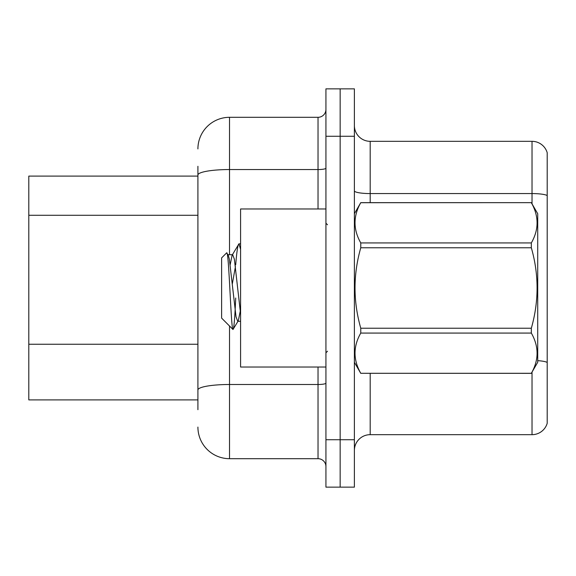 <?xml version="1.0" encoding="UTF-8"?>
<svg xmlns="http://www.w3.org/2000/svg" width="576" height="576" viewBox="0 0 576 576"><rect width="100%" height="100%" fill="white"/><g stroke="black" fill="none" stroke-linecap="round" stroke-linejoin="round"><path stroke-width="0.86" d="M197.914 205.481L197.914 166.306L197.914 176.105L28.8 176.105L28.8 399.895L197.914 399.895M354.384 450.475A15.804 15.804 0 0 1 370.188 434.671L532.03 434.671L532.03 372.139M340.157 439.726L340.157 487.145L354.384 487.145L354.384 439.726L340.157 439.726L340.157 487.145L325.93 487.145L325.93 439.726L340.157 439.726L340.157 136.274L340.157 439.726M325.93 439.726L325.93 88.855L340.157 88.855L340.157 136.274L340.157 88.855L354.384 88.855L354.384 439.726M547.2 152.712A15.804 15.804 0 0 0 532.03 141.329A15.804 15.804 0 0 1 547.2 152.712L547.2 423.288A15.804 15.804 0 0 1 532.03 434.671M547.2 195.545A15.804 2.743 180 0 0 532.03 193.572L532.03 141.329L370.188 141.329A15.804 15.804 0 0 1 354.384 125.525A15.804 15.804 0 0 0 370.188 141.329L370.188 202.651M537.718 360.655A15.804 2.743 180 0 1 547.2 362.448L547.2 371.448M197.914 409.694L197.914 166.306M229.522 326.009L229.522 458.69L318.031 458.69L318.031 367.027M197.914 148.918A31.608 31.608 0 0 1 229.522 117.31L318.031 117.31A7.906 7.906 0 0 0 325.93 109.404M197.914 395.474L197.914 354.053M325.93 466.596A7.906 7.906 0 0 0 318.031 458.69M229.522 458.69A31.608 31.608 0 0 1 197.914 427.082M325.93 208.973L240.588 208.973L240.588 367.027L325.93 367.027M354.384 213.718L360.77 202.651L531.331 202.651L537.718 213.718L537.718 362.282L531.331 373.298C538.985 359.95 538.985 346.536 531.331 333.072L360.77 333.072C353.117 346.428 353.117 359.834 360.77 373.298L531.331 373.349M531.331 202.651L360.77 202.702C353.117 216.05 353.117 229.464 360.77 242.928L360.77 247.774C353.117 274.522 353.117 301.342 360.77 328.226L360.77 333.072M360.77 242.928L531.331 242.928C538.985 229.572 538.985 216.166 531.331 202.702M531.331 242.928L531.331 247.774L360.77 247.774M360.77 328.226L531.331 328.226C538.985 301.342 538.985 274.522 531.331 247.774M531.331 328.226L531.331 333.072M354.384 362.282L360.77 373.349M240.588 249.365L238.968 243.842L240.588 243.842M235.692 264.924C236.786 251.338 237.881 244.31 238.968 243.842L232.128 255.182L230.184 264.672M240.588 321.293L237.708 321.293L236.038 316.836L229.349 259.164L228.24 255.182L226.627 252.886L221.616 257.89L221.616 318.11L232.985 329.479L238.277 320.818L240.221 311.328M226.627 252.886C228.946 249.293 231.019 330.84 232.985 329.479C233.914 328.997 234.821 318.514 235.714 298.022M235.447 266.544L232.322 283.86M360.77 373.298L531.331 373.298M228.24 255.182L227.671 254.707L232.69 254.707L232.128 255.182M240.588 313.891L234.367 259.164L232.69 254.707M197.914 215.28L28.8 215.28M197.914 344.254L28.8 344.254M370.188 373.349L370.188 434.671M532.03 203.861L532.03 193.572L370.188 193.572A15.804 2.743 0 0 1 354.384 190.829M354.384 136.274L325.93 136.274M325.93 383.126A7.906 1.375 0 0 1 318.031 384.494L229.522 384.494A31.608 5.486 180 0 0 197.914 389.981M229.522 117.31L229.522 169.546L318.031 169.546L318.031 117.31M197.914 175.039A31.608 5.486 180 0 1 229.522 169.546L229.522 254.707M318.031 208.973L318.031 169.546A7.906 1.375 0 0 0 325.93 168.178M327.514 224.784L325.93 223.2M327.514 351.216L325.93 352.8"/></g></svg>
